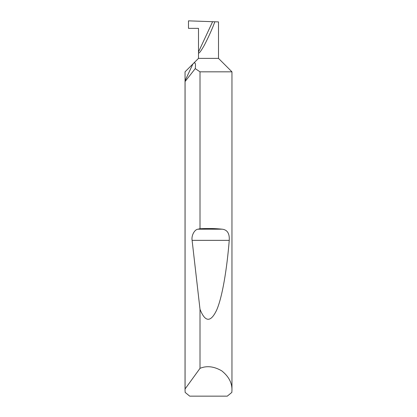 <?xml version="1.0" encoding="UTF-8"?>
<svg xmlns="http://www.w3.org/2000/svg" width="417" height="417" viewBox="0 0 417 417"><rect width="100%" height="100%" fill="white"/><g stroke="black" fill="none" stroke-linecap="round" stroke-linejoin="round"><path stroke-width="0.63" d="M231.956 390.208L231.852 392.397L227.286 396.15L189.714 396.15L185.148 392.397L185.044 390.208L185.044 80.809L192.894 63.978L198.492 58.38L218.508 58.38L231.956 71.828L200.009 71.828L195.255 68.612L185.075 81.534L185.075 388.957L200.009 368.341C206.743 365.521 213.994 366.361 221.75 370.849C228.74 376.457 232.144 382.905 231.956 390.208L231.956 71.828M185.075 81.534L185.044 71.828L192.894 63.978C195.87 60.752 195.662 65.115 195.255 68.612M218.508 58.38L218.508 21.898L214.859 21.773C212.19 29.002 208.646 36.884 204.226 45.411C200.254 52.37 198.346 54.554 198.492 51.969L212.613 21.694L188.484 20.85L188.484 28.356L198.492 28.356L198.492 58.38M200.009 228.745C207.869 228.308 215.255 228.453 222.178 229.188C227.307 229.757 229.663 233.478 229.246 240.354C226.879 269.455 222.344 296.987 216.704 309.977C210.741 322.596 205.18 322.367 200.009 309.294L192.101 240.354C191.241 235.652 194.473 229.512 197.976 229.188L200.009 228.745L200.009 71.828M200.009 368.341L200.009 309.294M214.859 21.773L212.613 21.694M185.044 390.208L185.075 388.957M197.976 229.188L222.178 229.188M192.101 240.354L229.246 240.354"/></g></svg>
